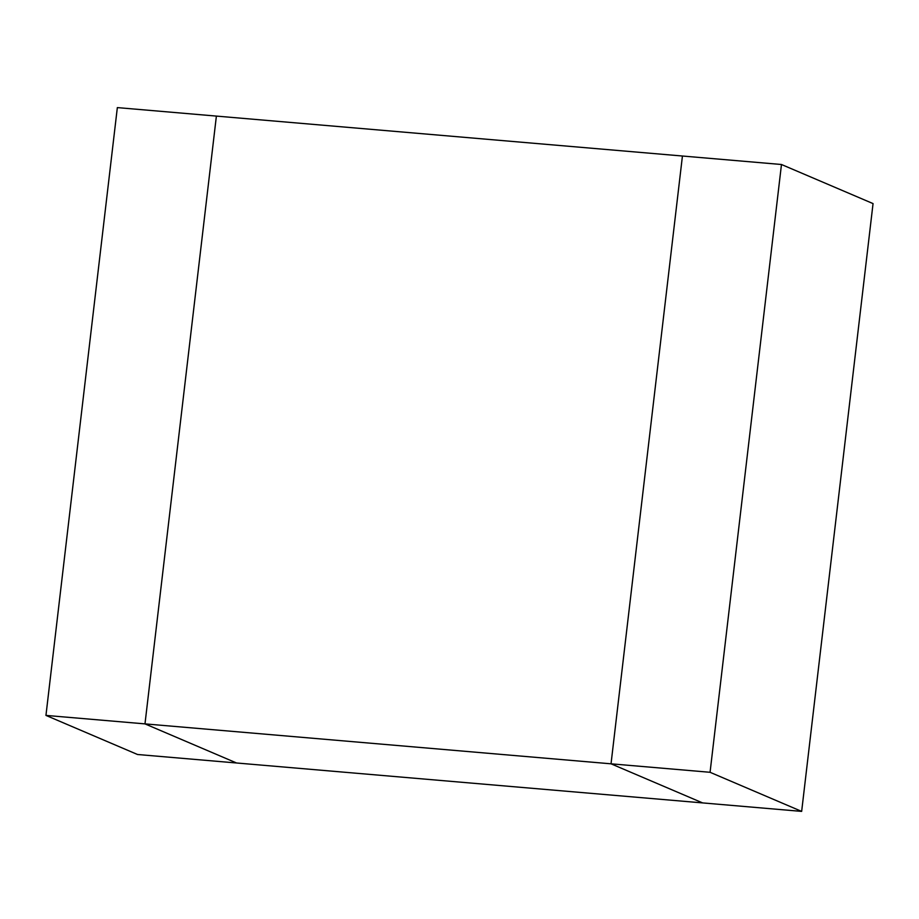 <?xml version="1.0" encoding="UTF-8"?>
<svg xmlns="http://www.w3.org/2000/svg" width="919" height="919" viewBox="0 0 919 919"><rect width="100%" height="100%" fill="white"/><g stroke="black" fill="none" stroke-linecap="round" stroke-linejoin="round"><path stroke-width="1.38" d="M45.95 715.407L117.345 107.603L216.39 116.093L144.984 723.885L45.95 715.407L137.528 754.499L236.562 762.988L144.984 723.885L611.032 763.815L702.61 802.907L236.562 762.988L144.984 723.885L216.39 116.093L781.472 164.501L710.065 772.293L801.655 811.397L873.05 203.593L781.472 164.501M801.655 811.397L702.61 802.907L611.032 763.815L682.438 156.012L611.032 763.815L710.065 772.293"/></g></svg>

